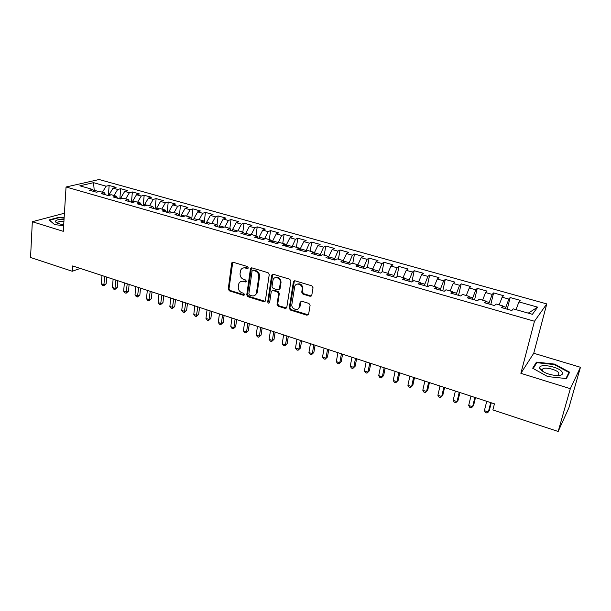 <?xml version="1.0" encoding="UTF-8"?>
<svg xmlns="http://www.w3.org/2000/svg" width="611" height="611" viewBox="0 0 611 611"><rect width="100%" height="100%" fill="white"/><g stroke="black" fill="none" stroke-linecap="round" stroke-linejoin="round"><path stroke-width="0.92" d="M248.242 267.832L247.44 266.533L233.173 262.256L231.653 263.303L228.262 289.049L229.392 290.874L243.461 295.296L244.53 294.594L243.736 293.303L241.903 292.73C239.359 291.646 238.145 289.683 238.267 286.842L238.893 283.489C239.863 281.625 241.383 280.938 243.453 281.434L245.301 282.007L246.378 281.289L245.576 279.991L243.728 279.426C241.169 278.356 239.955 276.378 240.077 273.507L240.734 270.054C241.719 268.206 243.239 267.526 245.301 268.008L247.157 268.565L248.242 267.832M310.105 296.289L311.786 295.25L313.031 287.758L311.839 285.841L295.021 280.8L293.402 281.74L289.224 308.158L290.385 310.037L306.966 315.245L308.624 314.237L310.105 305.317L308.922 303.423L301.758 301.215L300.116 302.193L299.367 306.775C298.596 311.702 290.912 309.151 291.882 304.316L294.685 286.727C295.579 281.854 303.193 284.421 302.208 289.278L301.735 292.188L302.919 294.097L310.105 296.289L311.48 295.915M570.33 388.68L580.45 367.28L533.739 353.257L520.878 373.329L570.33 388.68L558.171 431.481L492.878 409.95L494.436 403.825L72.64 265.938L72.289 271.261L80.262 268.428M520.878 373.329L534.472 321.249L66.049 186.997L99.112 179.519L546.784 303.911L534.472 321.249M64.415 213.231L32.322 221.724L63.292 231.332L66.049 186.997M32.322 221.724L30.55 257.498L72.289 271.261M269.245 274.599L268.084 272.72L251.938 267.885L250.479 268.573L246.76 294.846L247.906 296.694L263.822 301.689L265.342 300.918L269.245 274.599M273.262 274.278L289.736 279.212L290.912 281.113L286.765 307.509L285.169 308.402L278.188 306.21L277.035 304.339L278.647 293.784L277.486 291.905L272.857 290.485L271.315 291.294L269.596 302.605C268.703 303.53 268.076 303.285 267.717 301.865L271.658 275.324L273.262 274.278M108.353 195.573L109.155 185.469L106.123 186.202L93.544 182.674L79.842 185.813L92.597 189.433L89.397 190.197L96.446 192.205L99.624 191.426L104.336 192.763L101.174 193.55L108.315 195.589L111.446 194.787L116.22 196.139L113.104 196.948L120.329 199.01L123.422 198.185L128.249 199.56L125.171 200.385L132.488 202.47L135.543 201.63L140.431 203.012L137.391 203.868L144.799 205.976L147.809 205.113L152.765 206.518L149.771 207.396L157.271 209.527L160.235 208.641L165.245 210.062L162.305 210.963L169.896 213.124L172.814 212.208L177.893 213.651L174.99 214.576L182.681 216.768L185.553 215.828L190.693 217.287L187.844 218.234L195.635 220.456L198.453 219.486L203.662 220.968L200.859 221.946L208.748 224.191L211.521 223.198L216.798 224.695L214.041 225.696L222.037 227.972L224.756 226.956L230.103 228.476L227.399 229.499L235.502 231.806L238.168 230.767L243.575 232.302L240.933 233.356L249.135 235.693L251.747 234.624L257.231 236.174L254.642 237.259L262.959 239.627L265.51 238.527L271.063 240.108L268.535 241.215L276.959 243.613L279.448 242.491L285.085 244.087L282.61 245.225L291.149 247.661L293.578 246.5L299.283 248.119L296.877 249.288L305.531 251.755L307.898 250.563L313.68 252.206L311.335 253.405L320.111 255.902L322.417 254.688L328.275 256.353L325.991 257.582L334.881 260.11L337.127 258.865L343.061 260.553L340.854 261.814L349.866 264.38L352.035 263.097L358.061 264.807L355.915 266.106L365.057 268.703L367.158 267.389L373.26 269.123L371.19 270.452L380.454 273.094L382.478 271.742L388.672 273.499L386.679 274.866L396.073 277.539L398.021 276.157L404.299 277.936L402.382 279.334L411.913 282.053L413.784 280.632L420.154 282.435L418.306 283.871L427.975 286.628L429.77 285.169L436.231 287.002L434.467 288.476L444.273 291.264L445.984 289.774L452.537 291.63L450.857 293.143L460.801 295.976L462.428 294.441L469.072 296.327L467.484 297.878L477.573 300.749L479.116 299.176L485.86 301.093L484.355 302.682L494.597 305.599L496.04 303.988L502.884 305.928L501.471 307.554L511.865 310.518L513.225 308.861L532.41 314.314L537.665 307.157L528.263 313.137M109.155 185.469L116.059 187.401L113.05 188.142L117.694 189.441L114.013 195.512M119.84 198.865L120.695 188.7L117.694 189.441M120.695 188.7L127.676 190.647L124.705 191.411L129.402 192.725L125.744 198.842M131.457 202.18L132.366 191.961L129.402 192.725M132.366 191.961L139.438 193.931L136.497 194.71L141.256 196.047L137.612 202.21M143.218 205.525L144.181 195.26L141.256 196.047M144.181 195.26L151.337 197.261L148.435 198.063L153.254 199.407L149.626 205.624M155.118 208.916L156.133 198.598L153.254 199.407M156.133 198.598L163.374 200.622L160.525 201.447L165.398 202.814L161.785 209.077M167.162 212.345L168.231 201.981L165.398 202.814M168.231 201.981L175.563 204.036L172.753 204.876L177.686 206.258L174.089 212.575M179.351 215.82L180.482 205.403L177.686 206.258M180.482 205.403L187.898 207.48L185.133 208.343L190.136 209.749L186.554 216.111M191.709 219.189L192.877 208.87L190.136 209.749M192.877 208.87L200.393 210.971L197.674 211.864L202.73 213.277L199.171 219.693M204.273 222.152L205.426 212.376L202.73 213.277M205.426 212.376L213.033 214.507L210.367 215.416L215.484 216.852L211.948 223.32M217.004 225.108L218.135 215.927L215.484 216.852M218.135 215.927L225.833 218.081L223.214 219.021L228.399 220.472L224.879 226.994M229.858 228.407L231.004 219.525L228.399 220.472M231.004 219.525L238.802 221.709L236.228 222.671L241.482 224.138L237.9 230.866M242.834 232.088L244.033 223.168L241.482 224.138M244.033 223.168L251.923 225.375L249.403 226.36L254.726 227.85L251.06 234.899M255.971 235.823L257.223 226.857L254.726 227.85M257.223 226.857L265.22 229.087L262.753 230.103L268.137 231.615L264.464 238.977M269.275 239.596L270.581 230.591L268.137 231.615M270.581 230.591L278.685 232.852L276.271 233.891L281.724 235.418L278.036 243.132M282.748 243.422L284.115 234.372L281.724 235.418M284.115 234.372L292.318 236.663L289.965 237.732L295.495 239.283L291.768 247.363M296.396 247.302L297.824 238.206L295.495 239.283M297.824 238.206L306.134 240.528L303.835 241.62L309.433 243.186L305.683 251.679M310.22 251.22L311.709 242.086L309.433 243.186M311.709 242.086L320.126 244.438L317.888 245.561L323.563 247.15L319.805 255.818M324.227 255.199L325.778 246.012L323.563 247.15M325.778 246.012L334.301 248.402L332.132 249.548L337.875 251.159L334.141 259.904M338.418 259.232L340.029 249.998L337.875 251.159M340.029 249.998L348.667 252.412L346.559 253.596L352.387 255.222L348.667 264.036M352.791 263.31L354.472 254.031L352.387 255.222M354.472 254.031L363.224 256.483L361.177 257.689L367.081 259.347L363.392 268.229M367.356 267.45L369.105 258.125L367.081 259.347M369.105 258.125L377.98 260.607L375.994 261.844L381.982 263.524L378.308 272.483M382.043 272.032L383.929 262.272L381.982 263.524M383.929 262.272L392.926 264.784L391.017 266.052L397.081 267.755L393.431 276.791M396.86 276.982L398.96 266.472L397.081 267.755M398.96 266.472L408.079 269.016L406.239 270.322L412.387 272.048L408.767 281.152M411.86 282.038L414.197 270.726L412.387 272.048M414.197 270.726L423.438 273.308L421.674 274.645L427.906 276.393L424.309 285.581M427.219 286.414L429.64 275.042L427.906 276.393M429.64 275.042L439.011 277.661L437.323 279.036L443.639 280.808L440.065 290.072M442.784 290.844L445.297 279.418L443.639 280.808M445.297 279.418L454.798 282.076L453.186 283.481L459.594 285.276L456.05 294.624M458.563 295.342L461.175 283.855L459.594 285.276M461.175 283.855L470.806 286.551L469.279 287.987L475.77 289.813L472.257 299.237M474.571 299.894L477.267 288.354L475.77 289.813M477.267 288.354L487.036 291.088L485.592 292.562L492.183 294.41L488.693 303.919M490.793 304.515L493.596 292.921L492.183 294.41M493.596 292.921L503.502 295.686L502.135 297.198L508.826 299.077L505.366 308.67M507.252 309.204L510.147 297.542L508.826 299.077M510.147 297.542L520.198 300.352L518.922 301.903L537.665 307.157M502.884 305.928L502.876 307.959M518.922 301.903L516.012 309.655M485.86 301.093L485.921 303.132M505.74 307.173L502.884 306.363M502.135 297.198L499.187 304.874M469.072 296.327L469.21 298.367M489.052 302.43L485.867 301.529M485.592 292.562L482.598 300.169M452.537 291.63L452.728 293.677M472.601 297.756L469.103 296.763M469.279 287.987L466.239 295.525M436.231 287.002L436.491 289.049M456.379 293.15L452.575 292.066M453.186 283.481L450.116 290.943M420.154 282.435L420.475 284.489M440.386 288.606L436.285 287.437M437.323 279.036L434.215 286.429M404.299 277.936L404.688 279.991M424.614 284.123L420.223 282.878M421.674 274.645L418.527 281.976M388.672 273.499L389.115 275.561M409.065 279.708L404.383 278.379M406.239 270.322L403.061 277.585M373.26 269.123L373.756 271.185M393.721 275.347L388.764 273.942M391.017 266.052L387.802 273.254M358.061 264.807L358.611 266.87M378.583 271.047L373.367 269.566M375.994 261.844L372.756 268.977M343.061 260.553L343.672 262.615M363.652 266.801L358.176 265.25M361.177 257.689L357.901 264.762M328.275 256.353L328.932 258.422M348.919 262.615L343.191 260.989M346.559 253.596L343.145 260.828M313.68 252.206L314.398 254.275M334.385 258.491L328.626 256.849L328.558 257.246M332.132 249.548L328.626 256.849M299.283 248.119L300.047 250.189L300.276 248.799L305.89 250.388M320.042 254.413L314.36 252.801L314.207 253.733M317.888 245.561L314.36 252.801M285.085 244.087L285.887 246.157M303.835 241.62L300.276 248.799M271.063 240.108L271.918 242.177M291.913 246.424L286.376 244.851L286.169 246.241M289.965 237.732L286.376 244.851M257.231 236.174L258.132 238.252M278.127 242.506L272.659 240.948L272.453 242.338M276.271 233.891L272.659 240.948M243.575 232.302L244.522 234.38M264.51 238.634L259.117 237.106L258.919 238.481M262.753 230.103L259.117 237.106M230.103 228.476L231.088 230.553M251.075 234.815L245.744 233.303L245.561 234.677M249.403 226.36L245.744 233.303M216.798 224.695L217.822 226.773M237.595 230.989L232.547 229.553L232.363 230.92M236.228 222.671L232.547 229.553M203.662 220.968L204.731 223.046M224.176 227.177L219.509 225.849L219.341 227.208M223.214 219.021L219.509 225.849M190.693 217.287L191.801 219.364M210.932 223.412L206.64 222.19L206.472 223.542M210.367 215.416L206.64 222.19M177.893 213.651L179.038 215.729M197.849 219.693L193.924 218.578L193.771 219.922M197.674 211.864L193.924 218.578M165.245 210.062L166.436 212.139M184.942 216.027L181.368 215.011L181.223 216.347M185.133 208.343L181.368 215.011M152.765 206.518L153.987 208.595M172.187 212.407L168.964 211.49L168.827 212.819M172.753 204.876L168.964 211.49M140.431 203.012L141.691 205.09M159.601 208.825L156.714 208.007L156.584 209.336M160.525 201.447L156.714 208.007M128.249 199.56L129.547 201.63M147.167 205.296L144.616 204.57L144.494 205.892M148.435 198.063L144.616 204.57M116.22 196.139L117.549 198.216M134.886 201.806L132.663 201.172L132.549 202.455M136.497 194.71L132.663 201.172M104.336 192.763L105.695 194.84M122.758 198.361L120.848 197.819L120.757 198.896M124.705 191.411L120.848 197.819M92.597 189.433L93.987 191.503M110.782 194.955L109.178 194.504L109.109 195.383M113.05 188.142L109.178 194.504M558.171 431.481L568.841 407.904L580.45 367.28M533.739 353.257L546.784 303.911M94.117 191.541L94.209 190.25L93.292 190.472M98.944 191.594L94.209 190.25L93.544 182.674M106.123 186.202L102.427 192.221M64.132 217.829L59.16 217.233L49.079 219.937L54.593 224.604L63.643 225.673M536.435 362.124L532.685 368.219L547.662 376.567L566.443 378.576L569.62 372.198L554.605 364.095L536.435 362.124L535.893 364.171M248.089 268.252L246.042 267.656L242.941 268.023M241.024 281.465L244.201 281.068L246.241 281.671M232.76 262.203L229.018 288.667L230.148 290.492L244.415 294.945M251.465 267.832L247.501 294.456L248.639 296.297L265.113 301.338M253.145 270.368L252.053 271.101L248.86 293.868L249.655 295.159L251.602 295.77C253.84 296.297 255.421 295.525 256.353 293.44L258.812 276.936C258.949 274.034 257.72 272.04 255.115 270.963L253.145 270.368L253.886 270.016L252.946 270.337M254.947 295.312L257.078 293.051L257.3 292.142L256.574 292.532M253.886 270.016L255.849 270.604C258.453 271.681 259.683 273.667 259.538 276.569L257.3 292.142M272.285 290.431L273.568 290.088L278.188 291.508L279.349 293.387L277.738 303.927L278.891 305.79L286.513 308.02M272.72 274.232L268.428 301.46L269.512 302.804M280.334 282.733C281.236 278.135 274.24 275.408 273.056 279.876L272.002 286.574L273.163 288.445L277.791 289.866L279.364 289.011L280.334 282.733L281.037 282.351C280.617 278.158 278.616 276.615 275.034 277.73M279.09 289.522L280.067 288.621L279.403 288.835M281.037 282.351L280.105 288.445M296.686 284.268C300.375 283.038 302.445 284.581 302.88 288.881L302.414 291.791L303.591 293.692L310.77 295.884M298.183 308.815L300.047 306.355L299.39 306.653M301.07 301.177L300.07 306.233M294.395 280.762L289.912 307.738L291.073 309.617L308.364 314.841M59.13 217.684L59.16 217.233M554.46 364.614L554.605 364.095M101.984 275.53L101.334 283.771L104.091 284.688L106.161 283.871L106.711 277.073M106.161 283.871L103.755 285.811L104.756 276.432M103.755 285.811L102.648 285.444L101.334 283.771M113.119 279.166L112.424 287.445L115.219 288.369L117.266 287.537L117.847 280.716M117.266 287.537L114.853 289.499L115.922 280.082M114.853 289.499L113.738 289.125L112.424 287.445M124.384 282.855L123.651 291.164L126.477 292.096L128.493 291.248L129.112 284.398M128.493 291.248L126.08 293.227L127.218 283.779M126.08 293.227L124.957 292.852L123.651 291.164M64.033 219.41C59.488 219.25 56.67 219.777 55.586 220.976L55.769 222.114C57.022 223.313 59.664 224.153 63.712 224.627M63.918 221.235C60.985 221.144 59 221.465 57.961 222.19L57.953 223.389M54.7 224.619L49.552 220.258L59.313 217.631L64.109 218.203M561.868 371.687C557.767 366.111 537.466 363.125 539.796 368.433L540.323 369.365C543.882 372.832 549.381 374.902 556.82 375.582C561.899 375.536 563.586 374.238 561.868 371.687M557.507 375.589L558.515 375.246L558.866 372.825C556.598 369.701 545.852 366.944 542.95 368.723L542.163 370.365L543.072 371.618M542.369 370.793L542.95 368.723M533.227 368.525L536.809 362.682L554.414 364.591L568.963 372.45L565.931 378.522M568.268 374.917L568.963 372.45M135.779 286.574L135 294.922L137.857 295.869L139.85 295.006L140.507 288.125M139.85 295.006L137.444 296.992L138.651 287.514M137.444 296.992L136.299 296.618L135 294.922M147.312 290.347L146.487 298.726L149.374 299.688L151.345 298.802L152.032 291.89M151.345 298.802L148.931 300.811L150.214 291.294M148.931 300.811L147.778 300.429L146.487 298.726M158.975 294.158L158.104 302.575L161.029 303.545L162.969 302.644L163.695 295.701M162.969 302.644L160.556 304.668L161.907 295.121M160.556 304.668L159.387 304.278L158.104 302.575M170.775 298.015L169.858 306.47L172.821 307.455L174.731 306.531L175.494 299.558M174.731 306.531L172.317 308.57L173.745 298.985M172.317 308.57L171.133 308.181L169.858 306.47M182.72 301.918L181.75 310.411L184.751 311.404L186.63 310.464L187.44 303.461M186.63 310.464L184.216 312.519L185.721 302.903M184.216 312.519L183.025 312.122L181.75 310.411M194.802 305.874L193.786 314.398L196.818 315.406L198.667 314.444L199.522 307.409M198.667 314.444L196.261 316.521L197.842 306.867M196.261 316.521L195.054 316.116L193.786 314.398M207.03 309.869L205.968 318.43L209.038 319.446L210.856 318.468L211.742 311.411M210.856 318.468L208.45 320.561L209.038 319.446L210.108 310.877M208.45 320.561L207.221 320.156L205.968 318.43M219.41 313.917L218.295 322.516L221.403 323.547L223.191 322.547L224.122 315.452M223.191 322.547L220.785 324.655L221.403 323.547L222.526 314.932M220.785 324.655L219.54 324.242L218.295 322.516M231.936 318.01L230.775 326.648L233.914 327.695L235.67 326.671L236.64 319.553M235.67 326.671L233.265 328.802L233.914 327.695L235.09 319.041M233.265 328.802L232.012 328.382L230.775 326.648M244.621 322.157L243.399 330.834L246.584 331.888L248.303 330.849L249.319 323.693M248.303 330.849L245.897 332.995L246.584 331.888L247.814 323.204M245.897 332.995L244.629 332.567L243.399 330.834M257.46 326.35L256.185 335.065L259.408 336.134L261.088 335.072L262.157 327.886M261.088 335.072L258.69 337.234L259.408 336.134L260.691 327.412M258.69 337.234L257.407 336.814L256.185 335.065M270.452 330.604L269.13 339.357L272.384 340.434L274.041 339.349L275.149 332.14M274.041 339.349L271.635 341.534L272.384 340.434L273.728 331.674M271.635 341.534L270.337 341.106L269.13 339.357M283.611 334.904L282.229 343.695L285.528 344.787L287.147 343.688L288.3 336.44M287.147 343.688L284.749 345.887L285.528 344.787L286.926 335.989M284.749 345.887L283.428 345.444L282.229 343.695M296.938 339.258L295.495 348.087L298.84 349.194L300.413 348.071L301.62 340.793M300.413 348.071L298.015 350.294L298.84 349.194L300.291 340.358M298.015 350.294L296.686 349.851L295.495 348.087M310.434 343.672L308.929 352.539L312.313 353.662L313.848 352.509L315.1 345.2M313.848 352.509L311.457 354.754L312.313 353.662L313.833 344.78M311.457 354.754L310.105 354.304L308.929 352.539M324.097 348.14L322.532 357.045L325.961 358.183L327.458 357.007L328.764 349.66M327.458 357.007L325.067 359.268L325.961 358.183L327.542 349.263M325.067 359.268L323.7 358.817L322.532 357.045M337.936 352.662L336.31 361.613L339.777 362.758L341.236 361.559L342.595 354.181M341.236 361.559L338.853 363.843L339.777 362.758L341.419 353.8M338.853 363.843L337.463 363.385L336.31 361.613M351.951 357.244L350.263 366.233L353.777 367.394L355.19 366.172L356.603 358.764M355.19 366.172L352.807 368.479L353.777 367.394L355.487 358.397M352.807 368.479L351.409 368.013L350.263 366.233M366.149 361.888L364.393 370.915L367.959 372.091L369.327 370.846L370.793 363.4M369.327 370.846L366.951 373.168L367.959 372.091L369.731 363.056M366.951 373.168L365.531 372.695L364.393 370.915M380.531 366.585L378.713 375.658L382.326 376.85L383.647 375.582L385.167 368.105M383.647 375.582L381.272 377.919L382.326 376.85L384.159 367.776M381.272 377.919L379.828 377.445L378.713 375.658M395.111 371.351L393.217 380.462L396.875 381.676L398.151 380.37L399.724 372.863M393.217 380.462L394.324 382.257L395.783 382.738L396.875 381.676L398.777 372.55M409.874 376.177L407.911 385.327L411.615 386.557L412.853 385.228L414.479 377.682M407.911 385.327L409.003 387.13L410.485 387.618L411.615 386.557L413.594 377.399M424.836 381.073L422.804 390.261L426.554 391.506L427.738 390.154L429.434 382.57M422.804 390.261L423.881 392.063L425.378 392.56L426.554 391.506L428.609 382.303M439.996 386.03L437.896 395.264L441.7 396.524L442.83 395.134L444.579 387.527M437.896 395.264L438.958 397.066L440.47 397.57L441.7 396.524L443.823 387.275M455.363 391.048L453.186 400.327L457.036 401.603L458.12 400.19L459.93 392.545M453.186 400.327L454.233 402.137L455.768 402.649L457.036 401.603L459.235 392.315M470.936 396.142L468.683 405.46L472.593 406.758L473.617 405.314L475.495 397.631M468.683 405.46L469.714 407.277L471.272 407.797L472.593 406.758L474.869 397.425M486.73 401.305L484.393 410.668L488.349 411.974L489.327 410.5L491.267 402.786M484.393 410.668L485.409 412.486L486.99 413.013L488.349 411.974L490.709 402.603M246.042 267.656L245.301 268.008M246.042 281.633L245.301 282.007M244.201 281.068L243.453 281.434M244.201 294.907L243.461 295.296M230.148 290.492L229.392 290.874M229.018 288.667L228.262 289.049M232.417 262.959L231.653 263.303M247.898 268.214L247.157 268.565M264.54 301.292L263.822 301.689M248.639 296.297L247.906 296.694M247.501 294.456L246.76 294.846M251.121 268.58L250.38 268.932M259.538 276.569L258.812 276.936M255.849 270.604L255.115 270.963M285.864 307.982L285.169 308.402M278.891 305.79L278.188 306.21M277.738 303.927L277.035 304.339M279.349 293.387L278.647 293.784M278.188 291.508L277.486 291.905M273.568 290.088L272.857 290.485M268.428 301.46L267.717 301.865M272.376 274.958L271.658 275.324M303.591 293.692L302.919 294.097M302.414 291.791L301.735 292.188M302.88 288.881L302.208 289.278M300.78 301.826L300.108 302.239M307.631 314.818L306.966 315.245M291.073 309.617L290.385 310.037M289.912 307.738L289.224 308.158M294.067 281.472L293.379 281.854M232.554 262.501L231.79 262.845M251.22 268.214L250.479 268.573M257.078 293.051L256.353 293.44M280.067 288.621L279.364 289.011M272.43 274.713L271.719 275.087M300.047 306.355L299.367 306.775M300.788 301.781L300.116 302.193M294.09 281.358L293.402 281.74M55.769 222.114L57.877 223.313L57.961 222.19M542.163 370.365L539.796 368.433"/></g></svg>
